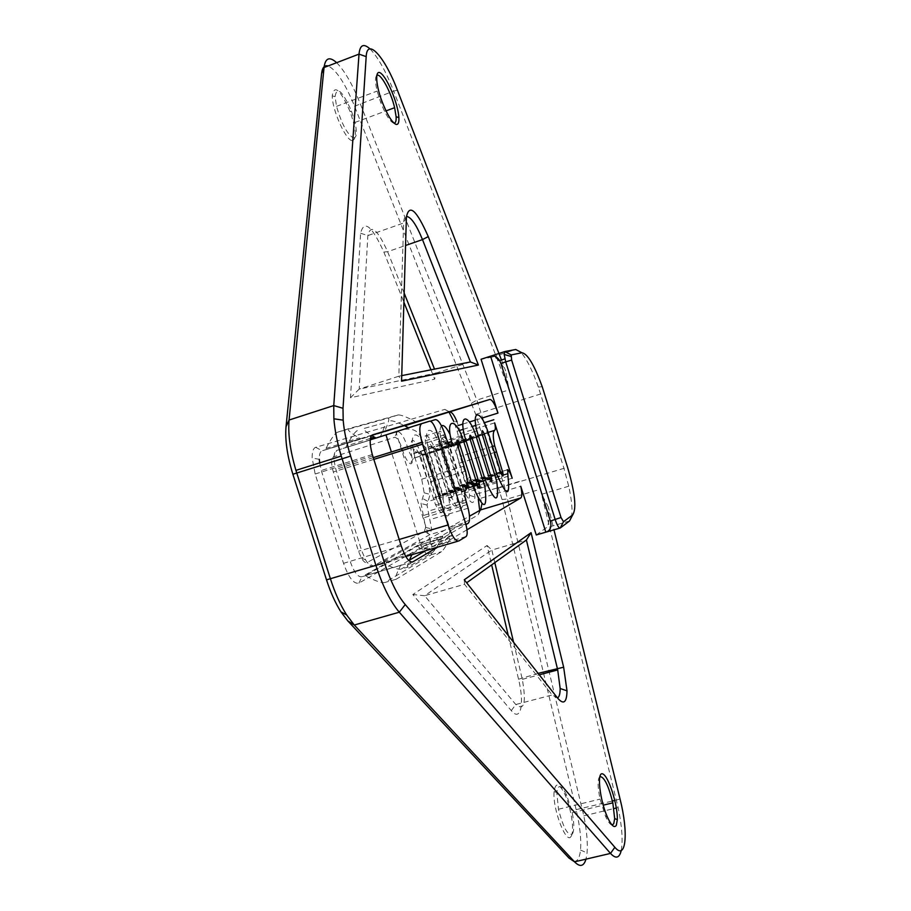 <?xml version="1.0" encoding="UTF-8"?>
<svg xmlns="http://www.w3.org/2000/svg" width="911" height="911" viewBox="0 0 911 911"><rect width="100%" height="100%" fill="white"/><g stroke="black" fill="none" stroke-linecap="round" stroke-linejoin="round"><path stroke-width="0.68" stroke-dasharray="4.55 3.42" d="M352.022 140.601C345.588 139.975 332.151 109.798 332.219 95.86C334.246 84.131 340.202 89.392 350.109 111.62C356.349 129.874 356.987 139.531 352.022 140.601M353.286 137.891C356.702 138.096 357.271 132.949 354.994 122.438L351.498 111.176C342.377 90.667 336.899 85.828 335.066 96.646L336.546 106.348C341.5 123.554 347.08 134.065 353.286 137.891M394.042 123.156L393.427 123.053C389.646 121.186 385.387 114.251 380.65 102.271L377.143 91.077C375.138 82.594 374.979 77.435 376.676 75.579M573.702 861.259C577.369 861.852 579.635 858.116 580.501 850.054C581.377 839.304 579.931 825.833 576.151 809.651L502.041 499.535L475.701 414.403L354.561 106.223C345.178 83.379 336.364 69.953 328.131 65.956M571.265 836.036C566.744 846.137 552.271 808.797 554.116 791.534C555.573 781.934 559.206 782.948 565.002 794.586C571.14 807.818 574.682 830.866 571.265 836.036M508.27 635.536L518.553 679.242C524.634 703.896 520.785 722.377 511.287 710.614L412.808 594.53L487.089 545.507L491.655 564.888M479.698 510.445L478.161 514.897L358.9 583.108C353.832 584.327 348.708 577.733 343.538 563.317L315.149 474.016L312.154 458.039C312.029 451.776 313.225 448.189 315.741 447.29L444.91 409.369L449.112 412.33M450.159 434.752L466.056 483.194C468.003 487.624 468.789 487.715 468.379 483.468L460.192 456.434C458.37 447.734 458.484 442.575 460.51 440.97C461.513 440.172 461.57 437.667 460.693 433.465L457.015 421.77L453.917 421.622L457.117 431.188C459.44 439.25 459.736 444.192 458.005 446.026C456.001 448.11 456.343 453.86 459.042 463.255L465.236 482.91C467.104 493.682 465.76 494.331 461.217 484.834L448.702 445.16C439.409 425.608 436.574 426.678 440.184 448.36L452.938 488.808C454.817 499.911 453.405 500.594 448.679 490.847L435.8 450.011C426.143 429.924 423.137 431.062 426.769 453.416L439.911 495.049C441.812 506.505 440.309 507.233 435.401 497.224L422.123 455.17C413.059 435.424 409.529 435.424 411.51 455.158C412.831 461.319 412.421 464.177 410.292 463.733C407.57 461.991 405.008 457.538 402.594 450.353L401.91 448.178C399.405 440.992 396.968 437.371 394.588 437.326L333.517 456.878C331.046 458.563 330.978 463.597 333.324 471.966L358.501 551.212L361.382 557.976C363.569 561.688 365.459 563.203 367.065 562.52L424.355 531.477L425.608 527.355L421.041 503.476L424.162 492.805L421.713 479.22L414.972 457.869L413.765 451.241C414.232 447.028 415.86 447.643 418.65 453.086L435.412 504.409C440.651 514.499 443.703 515.592 444.568 507.655L442.142 493.99L429.058 452.551L427.874 445.991C428.352 442.029 429.924 442.769 432.6 448.212L448.531 497.304C453.576 507.45 456.536 508.793 457.436 501.323L455.033 487.795L442.347 447.552L441.163 441.049C441.653 437.326 443.19 438.18 445.764 443.611L460.909 490.585C465.772 500.788 468.664 502.371 469.586 495.322L467.354 479.653L468.892 477.353L474.096 485.563L478.298 499.08M430.937 369.82L434.672 379.147L350.473 397.754L360.608 233.239C364.081 219.426 371.825 225.7 383.85 252.051L403.892 302.19M536.272 534.962L546.179 527.822C548.934 525.442 549.686 518.598 548.433 507.279L553.968 529.815M467.001 529.781L437.679 547.135M501.437 359.982L505.628 370.868C500.321 361.28 495.96 356.645 492.544 356.987L481.065 359.253M572.598 833.611C574.329 829.853 574.192 822.884 572.199 812.692L566.79 795.394C561.449 784.656 558.124 783.722 556.792 792.593L558.466 809.253C563.476 828.498 568.191 836.617 572.598 833.611M612.021 824.99C610.165 824.683 607.99 821.756 605.496 816.222L600.064 799.118C597.514 786.603 597.434 779.087 599.837 776.571M336.66 62.688C344.677 70.796 352.534 84.438 360.232 103.626L476.852 400.088L504.352 486.007L583.814 815.846C586.786 830.684 587.868 843.039 587.06 852.89L585.989 859.153M621.234 850.487C623.044 840.716 622.008 826.414 618.136 807.556L540.291 489.23L507.917 498.886L502.041 499.535M571.413 517.368C572.734 510.877 571.846 500.503 568.737 486.235L563.875 468.117L538.378 387.095C532.388 370.23 526.501 358.581 520.728 352.147M548.433 507.279L541.749 494.252L540.291 489.23M354.561 106.223L393.666 91.089L509.101 389.862L505.628 370.868M397.39 90.166L393.666 91.089C385.717 70.944 377.814 56.881 369.957 48.875M487.089 545.507L491.838 550.05L424.606 595.714L412.808 594.53M557.521 697.951L552.191 694.956L464.542 584.293L424.606 595.714L515.82 704.522C524.269 711.309 526.433 702.928 522.31 679.367L513.576 642.266M494.81 562.634L491.838 550.05L526.399 540.007M464.28 579.783L464.542 584.293L466.648 582.789M350.473 397.754L359.196 389.099L436.084 373.077L434.672 379.147M404.165 293.114L387.63 251.698C377.325 229.06 370.731 223.685 367.85 235.585L359.196 389.099L398.836 376.209L403.63 223.001C403.789 218.947 404.723 216.75 406.431 216.408M470.418 361.963L436.084 373.077L434.501 369.114M401.728 375.628L398.836 376.209L401.569 381.185M319.647 462.89L321.708 471.921L350.029 561.028C354.083 572.381 358.103 577.608 362.088 576.697L469.484 516.195M481.885 503.942L478.173 488.512L473.549 480.063L472.707 481.35L474.961 497.03C473.857 505.856 470.258 503.897 464.177 491.12L448.986 443.976C447.7 441.254 446.937 440.833 446.697 442.7L461.581 492.065L462.982 503.009C461.911 512.381 458.222 510.707 451.913 497.998L435.925 448.713C434.593 445.991 433.807 445.627 433.579 447.62L448.759 497.793L450.285 509.317C449.248 519.259 445.456 517.904 438.92 505.275L422.089 453.746C420.7 451.025 419.891 450.729 419.664 452.835L428.409 482.477L430.072 494.422L427.031 505.081L431.62 528.972L429.946 534.609L373.294 566.05C371.141 566.995 368.568 564.934 365.584 559.866L361.644 550.62L335.863 469.313C333.198 458.711 333.449 452.425 336.615 450.478L397.39 431.62C400.624 431.712 403.937 436.654 407.331 446.436L408.014 448.611C409.734 453.724 411.556 456.923 413.492 458.176C414.664 458.438 414.892 456.878 414.175 453.484L414.095 453.166C407.695 428.272 420.119 429.32 427.327 453.473L440.582 495.447C442.746 500.207 443.589 500.207 443.122 495.447L428.181 447.369C422.237 423.638 433.921 425.266 440.833 448.383L453.689 489.139C455.739 493.728 456.548 493.785 456.115 489.287L441.459 441.915C439.592 433.329 439.592 427.965 441.448 425.813M404.735 425.779L322.107 450.82C320.137 451.549 319.214 454.395 319.328 459.326L312.154 458.039M466.113 536.522L422.317 549.777L465.954 524.554M412.512 553.444L442.94 535.975L414.277 544.448L382.085 562.383L412.512 553.444L411.886 554.719M419.948 544.789L365.288 575.65C375.218 581.013 381.811 583.279 385.068 582.448L431.267 554.719C432.338 553.433 429.434 550.631 422.567 546.315L419.948 544.789L451.867 535.372L450.444 538.105C446.333 545.678 443.338 550.221 441.482 551.724L396.205 579.214C394.44 579.624 395.898 575 400.589 565.332L408.811 560.527M425.71 550.654L451.867 535.372M400.589 565.332L365.288 575.65M430.425 421.155L385.991 434.934L395.864 431.814L432.247 546.862M422.317 549.777L391.377 451.97M357.306 430.596C354.789 431.951 351.202 437.052 346.544 445.912L345.679 447.643L380.24 436.916C384.465 427.931 385.752 423.285 384.1 422.955L364.252 428.386C362.863 429.138 365.3 431.507 371.586 435.504M408.743 427.874L345.679 447.643M384.1 422.955L364.252 428.386M390.717 420.848C392.721 420.609 397.196 422.157 404.142 425.494M380.24 436.916L408.788 427.897M442.94 535.975L441.596 538.56C437.394 546.327 434.319 550.996 432.372 552.567L408.162 567.018C406.875 567.61 407.274 565.332 409.381 560.197M382.085 562.383C391.719 567.576 398.084 569.796 401.182 569.045L408.162 567.018M432.372 552.567L425.71 554.514L401.182 569.045M425.71 554.514C426.803 553.193 423.82 550.312 416.76 545.894L414.277 544.448M436.916 432.304L421.019 437.28C417.796 430.197 411.453 427.726 401.99 429.89L395.864 431.814M421.019 437.28L449.419 527.218L465.35 522.493M438.271 544.71C446.322 541.225 450.159 535.919 449.783 528.813L449.419 527.218M404.359 425.596L384.248 431.962C388.428 423.091 389.703 418.491 388.086 418.149L337.412 432.235C334.667 433.693 330.852 439.102 325.99 448.451L325.318 449.806L360.46 438.692L359.139 437.952C350.507 432.85 346.954 429.764 348.492 428.694L398.244 414.915C401.147 414.835 407.08 417.158 416.042 421.895M371.847 435.253L360.46 438.692M325.318 449.806L384.248 431.962M576.151 809.651L612.42 801.02M498.829 487.92L567.542 467.263M475.701 414.403L544.243 392.857M471.704 403.095L476.852 400.088L509.101 389.862M614.834 800.439L620.049 799.004M569.5 521.012L546.179 527.822M492.544 356.987L515.74 349.494M545.826 532.183L547.044 531.83M518.553 679.242L538.128 673.377M511.287 710.614L515.82 704.522L552.191 694.956L557.874 698.407M360.608 233.239L367.85 235.585L403.63 223.001L406.397 217.103M383.85 252.051L387.63 251.698L405.566 245.469M480.723 509.864L478.161 514.897M358.9 583.108L362.088 576.697L411.863 562.144M519.441 481.395L476.897 493.978M512.198 478.241L475.371 489.161M507.097 469.882L473.549 480.063L468.892 477.353M507.427 474.096L473.162 484.458L468.163 485.256M495.026 475.132L459.178 485.814M482.375 434.911L446.606 445.946M482.409 435.037L442.347 447.552M495.128 475.462L455.033 487.795M483.251 480.962L446.527 491.883M472.331 438.897L433.579 450.854M470.258 439.694L429.058 452.551M483.365 481.315L442.142 493.99M466.796 488.342L433.112 498.317M457.311 444.488L419.766 456.058M457.356 444.636L414.972 457.869M464.12 466.09L421.713 479.22M465.623 490.118L428.056 501.471L422.51 498.431M466.386 502.36L423.205 515.558M467.081 504.557L423.9 517.744M468.117 523.301L429.946 534.609L424.355 531.477M405.805 556.496L373.294 566.05L367.065 562.52M399.177 539.471L358.501 551.212M373.817 459.383L333.324 471.966M370.219 439.865L336.615 450.478L333.517 456.878M435.424 419.607L397.39 431.62L394.588 437.326M445.046 434.638L401.91 448.178M445.73 436.836L402.594 450.353M451.059 446.515L413.492 458.176L410.292 463.733M448.189 442.837L414.163 453.416L411.51 455.158M463.904 442.131L422.123 455.17M477.216 484.379L435.401 497.224M477.091 484.003L439.911 495.049M463.858 441.983L426.769 453.416M476.419 437.326L435.8 450.011M489.332 478.355L448.679 490.847M489.218 478.002L452.938 488.808M476.385 437.2L440.184 448.36M488.228 432.805L448.702 445.16M500.765 472.672L461.217 484.834M500.663 472.342L465.236 482.91M494.422 452.516L459.042 463.255M488.091 432.395L460.51 440.97L458.005 446.026M459.861 430.368L457.117 431.188M458.324 425.494L455.58 426.325M449.92 412.091L444.91 409.369M372.565 434.854L322.107 450.82L315.741 447.29M372.724 455.955L315.149 474.016M401.216 545.883L343.538 563.317M458.085 541.145L458.859 540.918M401.99 429.89L429.707 421.133M463.266 429.297L472.126 426.53M475.781 425.38L484.288 422.727M462.879 424.07L469.472 421.998M475.314 420.165L481.714 418.16M431.267 554.719L441.482 551.724M396.205 579.214L385.068 582.448M398.244 414.915L388.086 418.149M337.412 432.235L348.492 428.694M335.066 96.646L332.219 95.86M351.498 111.176L350.109 111.62M354.994 122.438L386.025 110.891M336.546 106.348L377.143 91.077M380.65 102.271L382.142 101.804M556.792 792.593L554.116 791.534M566.79 795.394L565.002 794.586M572.199 812.692L603.207 805.176M558.466 809.253L600.064 799.118M605.496 816.222L607.409 817.087M580.501 850.054L587.06 852.89M568.737 486.235L541.749 494.252M542.193 386.651L538.378 387.095M583.814 815.846L613.9 808.581M616.348 807.989L618.136 807.556M522.31 679.367L539.278 674.835M477.262 485.927L474.096 485.563M472.707 481.35L467.354 479.653M469.586 495.322L474.961 497.03M460.909 490.585L464.177 491.12M446.697 442.7L441.163 441.049M448.986 443.976L445.764 443.611M457.436 501.323L462.982 503.009M448.531 497.304L451.913 497.998M433.579 447.62L427.874 445.991M435.925 448.713L432.6 448.212M444.568 507.655L450.285 509.317M435.412 504.409L438.92 505.275M419.664 452.835L413.765 451.241M422.089 453.746L418.65 453.086M424.162 492.805L430.072 494.422M427.031 505.081L421.041 503.476M425.608 527.355L431.62 528.972M361.382 557.976L365.584 559.866M373.259 457.629L335.863 469.313M468.117 508.213L430.299 519.509M465.703 499.934L427.908 511.276M465.544 471.146L428.409 482.477M419.994 455.147L457.083 443.634M448.759 497.793L484.903 486.884M433.887 449.818L469.951 438.612M461.581 492.065L496.768 481.441M446.982 444.784L482.09 433.875M473.686 486.656L507.962 476.294M507.29 473.538L473.025 483.912M480.997 498.203L520.762 486.28M443.122 495.447L477.444 485.073M428.181 447.369L464.564 436.039M456.115 489.287L489.606 479.152M441.459 441.915L476.863 430.88M468.379 483.468L501.073 473.561M370.413 438.362L346.544 445.912M441.596 538.56L416.76 545.894M465.817 524.064L449.783 528.813M492.521 446.47L460.192 456.434M494.662 422.863L460.693 433.465M414.095 453.166L448.064 442.598M448.223 442.894L414.175 453.484M372.292 454.532L321.276 470.497M422.567 546.315L450.444 538.105M325.99 448.451L359.139 437.952"/><path stroke-width="1.37" d="M376.676 75.579C380.058 71.889 390.887 91.453 394.622 107.692L396.126 116.79C396.331 120.924 395.636 123.042 394.042 123.156M328.131 65.956C324.475 64.92 322.289 67.505 321.572 73.723L286.031 426.69C284.904 439.922 287.193 455.773 292.886 474.244L326.502 579.851C330.545 592.366 335.35 603.036 340.942 611.862L347.831 620.938L568.988 858.048L573.702 861.259M491.655 564.888L508.27 635.536M478.298 499.08L479.698 510.445M449.112 412.33L453.917 421.622M403.892 302.19L430.937 369.82M395.989 124.374C398.175 124.909 399.132 122.632 398.881 117.553C398.266 105.266 388.667 80.692 381.891 74.201C374.933 67.038 374.945 82.878 382.142 101.804C387.289 114.832 391.901 122.359 395.989 124.374M553.968 529.815L620.049 799.004C628.624 832.586 626.176 861.1 614.857 847.276L405.236 604.562C397.412 595.202 390.489 581.286 384.476 562.827L350.633 456.115C346.59 443.247 344.119 431.267 343.185 420.176L343.014 408.299L366.188 56.641C367.053 36.873 385.046 57.245 397.39 90.166L501.437 359.982M469.484 516.195L480.723 509.864L520.807 497.93C522.174 496.677 522.162 492.794 520.762 486.28L536.272 534.962L545.826 532.183L490.573 356.178C494.035 355.199 497.053 356.668 499.638 360.562L500.913 363.421L505.719 361.872L555.209 519.634C557.202 525.499 558.876 528.289 560.231 528.004L569.5 521.012L571.413 517.368M520.807 497.93L467.001 529.781M437.679 547.135L412.785 561.871C409.119 562.691 405.258 557.361 401.216 545.883L372.292 454.532C369.388 443.384 369.479 436.825 372.565 434.854L489.867 399.451L404.735 425.779M490.573 356.178L481.065 359.253L497.975 413.07C494.98 404.245 492.282 399.713 489.867 399.451M616.326 825.286L617.328 819.661C617.874 805.119 608.4 775.523 602.661 773.917C596.648 771.23 599.677 799.904 607.409 817.087C611.383 825.651 614.356 828.384 616.326 825.286M401.569 381.185L478.4 365.038L428.261 236.609C416.509 209.929 409.221 203.426 406.397 217.103L401.569 381.185M531.079 532.684L464.28 579.783L557.874 698.407C563.715 704.989 566.756 702.461 567.006 690.811L563.647 667.194L531.079 532.684L526.399 540.007L557.703 669.915L560.163 688.522C560.128 693.863 559.252 697.006 557.521 697.951M599.837 776.571C604.164 776.673 608.491 785.43 612.83 802.842L614.674 818.613L613.729 823.783L612.021 824.99M585.989 859.153C583.803 866.475 579.988 867.363 574.534 861.829L354.265 625.026L346.624 614.925C340.407 605.086 335.054 593.175 330.545 579.191L295.927 470.349C290.165 450.717 287.876 433.943 289.06 420.039L324.043 67.528C325.329 57.86 329.543 56.243 336.66 62.688M520.728 352.147L515.74 349.494L504.876 351.544L504.17 354.459L505.719 361.872L511.64 360.084L511.208 354.926L521.901 352.762C527.503 353.605 534.267 364.901 542.193 386.651L567.542 467.263C575.012 492.805 576.731 508.68 572.7 514.897L563.51 521.707L561.017 517.516L511.64 360.084M369.957 48.875C363.591 43.124 359.947 44.867 359.014 54.113L333.756 405.566L333.881 418.787C334.792 430.265 337.264 442.7 341.272 456.081L376.072 565.833C382.791 586.411 390.534 601.864 399.303 612.215L610.507 853.413C615.836 859.153 619.412 858.173 621.234 850.487M561.017 517.516L550.369 521.046C551.77 527.082 550.255 530.806 545.826 532.183M550.369 521.046L500.913 363.421M513.576 642.266L494.81 562.634M466.648 582.789L526.399 540.007M434.501 369.114L404.165 293.114M406.431 216.408C410.986 216.886 416.338 224.618 422.488 239.593L470.418 361.963L401.728 375.628M478.4 365.038L470.418 361.963M480.723 509.864L481.885 503.942M441.448 425.813C443.668 424.48 446.572 427.453 450.159 434.752M457.015 421.77C454.304 415.2 451.936 411.977 449.92 412.091M319.328 459.326L319.647 462.89M421.816 423.569L429.707 421.133C431.985 421.246 434.388 424.97 436.916 432.304L465.817 524.064C467.537 530.794 467.628 534.951 466.113 536.522L458.859 540.918C455.568 541.578 451.958 536.26 448.018 524.975L421.975 442.404C419.185 431.655 419.128 425.38 421.816 423.569L370.219 439.865M465.954 524.554L468.117 523.301C470.03 521.513 470.03 516.48 468.117 508.213L465.703 499.934C464.462 494.571 464.439 491.302 465.623 490.118C467.947 487.795 467.924 481.464 465.544 471.146L457.083 443.634C456.525 438.772 457.356 438.829 459.565 443.794L473.014 486.463C483.661 510.399 487.624 510.547 484.903 486.884L469.951 438.612C469.438 434.012 470.235 434.114 472.331 438.897L485.369 480.313C495.482 503.43 499.285 503.806 496.768 481.441L482.09 433.875C481.612 429.525 482.375 429.673 484.367 434.285L497.019 474.529C506.641 496.848 510.285 497.44 507.962 476.294L507.689 469.712C509.192 470.816 510.695 473.663 512.198 478.241L494.662 422.863C495.573 427.088 495.573 429.582 494.662 430.356C492.794 431.916 492.805 437.064 494.696 445.798L492.521 446.47M408.811 560.527L425.71 550.654M430.425 421.155L435.424 419.607C438.453 419.777 441.653 424.788 445.046 434.638L445.73 436.836C447.449 441.994 449.225 445.217 451.059 446.515C452.163 446.811 452.346 445.251 451.594 441.846L451.514 441.516C444.989 416.498 456.639 417.819 463.904 442.131L477.216 484.379C479.334 489.173 480.131 489.196 479.585 484.424L464.564 436.039C458.495 412.193 469.461 414.072 476.419 437.326L489.332 478.355C491.348 482.978 492.111 483.046 491.598 478.548L476.863 430.88C471.215 408.162 481.555 410.531 488.228 432.805L500.765 472.672C502.678 477.136 503.407 477.25 502.94 472.991L494.696 445.798M391.377 451.97L385.991 434.934M375.992 438.066L371.586 435.504M404.142 425.494L408.743 427.874M409.381 560.197L411.886 554.719M404.359 425.596L371.847 435.253M321.572 73.723L324.043 67.528L359.014 54.113L366.188 56.641M286.031 426.69L289.06 420.039L333.756 405.566L343.014 408.299M292.886 474.244L350.633 456.115M326.502 579.851L384.476 562.827M347.831 620.938L354.265 625.026L399.303 612.215L405.236 604.562M568.988 858.048L574.534 861.829L610.507 853.413L614.857 847.276M612.42 801.02L614.834 800.439M521.901 352.762L515.74 349.494M504.876 351.544L511.208 354.926M572.7 514.897L569.5 521.012M563.51 521.707L560.231 528.004M547.044 531.83L559.866 528.107M504.762 351.589L490.972 356.053M538.128 673.377L563.647 667.194M405.566 245.469L422.488 239.593L428.261 236.609M373.817 459.383L422.51 444.181M399.177 539.471L448.018 524.975M405.805 556.496L458.085 541.145M457.311 444.488L459.565 443.794M466.796 488.342L473.014 486.463M483.251 480.962L485.369 480.313M482.375 434.911L484.367 434.285M495.026 475.132L497.019 474.529M507.097 469.882L507.689 469.712M412.785 561.871L411.863 562.144M479.277 483.342L477.091 484.003M466.045 441.311L463.858 441.983M489.218 478.002L491.28 477.375M476.385 437.2L478.434 436.563M500.663 472.342L502.599 471.75M494.422 452.516L496.37 451.924M488.091 432.395L494.662 430.356M459.861 430.368L463.266 429.297M472.126 426.53L475.781 425.38M484.288 422.727L493.819 419.755M451.583 441.778L448.189 442.837M458.324 425.494L462.879 424.07M469.472 421.998L475.314 420.165M481.714 418.16L497.975 413.07M386.025 110.891L394.622 107.692M396.126 116.79L398.881 117.553M603.207 805.176L612.83 802.842M614.674 818.613L617.328 819.661M340.942 611.862L346.624 614.925M510.866 356.383L504.17 354.459M499.638 360.562L504.888 358.877M560.163 688.522L567.006 690.811M343.185 420.176L333.881 418.787M613.9 808.581L616.348 807.989M341.272 456.081L295.927 470.349M539.278 674.835L557.703 669.915M421.975 442.404L373.259 457.629M477.444 485.073L479.585 484.424M489.606 479.152L491.598 478.548M501.073 473.561L502.94 472.991M374.319 437.132L370.413 438.362M448.064 442.598L451.514 441.516M451.594 441.846L448.223 442.894"/></g></svg>
